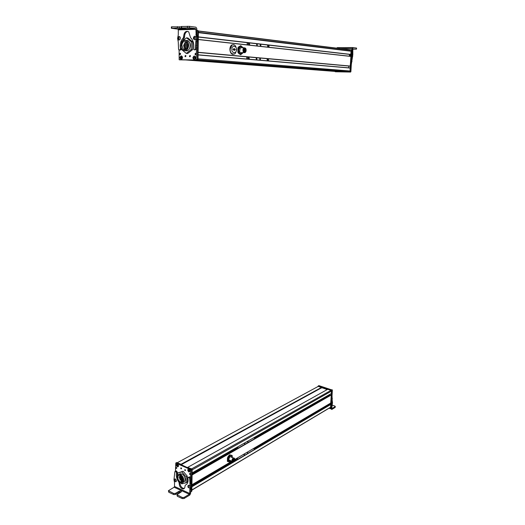 <?xml version="1.0" encoding="UTF-8"?>
<svg xmlns="http://www.w3.org/2000/svg" width="525" height="525" viewBox="0 0 525 525"><rect width="100%" height="100%" fill="white"/><g stroke="black" fill="none" stroke-linecap="round" stroke-linejoin="round"><path stroke-width="0.79" d="M192.038 60.008L338.953 71.098L338.842 71.571L334.707 71.393M338.94 71.393L335.134 71.426M198.378 30.949L350.09 49.809L349.637 50.932M198.332 32.543L198.214 37.019M351.166 51.161L198.378 32.55L351.1 51.148L350.746 54.528M349.473 54.383L349.368 56.188M198.233 39.434L197.997 52.428M350.864 56.352L198.279 39.441L350.903 56.444L350.254 66.17L198.096 52.454M348.784 66.052L348.679 67.843M198.01 54.817L198.004 58.82L350.063 71L349.433 71.695L345.693 71.623M198.063 54.81L350.149 67.961L350.063 71M245.444 48.142L243.889 47.722L243.068 48.917C242.721 51.634 243.383 52.881 245.044 52.657L245.483 52.237M244.65 52.5C243.364 52.277 242.891 51.135 243.232 49.068L243.954 48.011L244.611 47.88M243.561 49.068L244.289 48.011C245.759 47.821 246.343 48.917 246.035 51.312L245.306 52.369C243.836 52.566 243.259 51.463 243.561 49.068M243.83 49.311L244.401 48.484C245.549 48.333 246.008 49.199 245.766 51.069L245.201 51.896C244.046 52.047 243.593 51.188 243.83 49.311M238.849 46.725L240.778 45.649L238.37 47.801L237.91 47.801L238.849 46.725M243.049 52.651L240.713 54.731L238.809 53.55L237.884 52.362L237.91 47.801M240.778 45.649L242.944 47.729M240.713 54.731L238.337 52.362L238.37 47.801M237.884 52.362L238.337 52.362M241.533 47.729L240.227 47.88L239.603 51.391C240.161 52.756 240.883 53.123 241.789 52.5M242.885 52.651L242.176 53.648L239.794 53.55L238.927 52.073L238.619 50.085L239.84 46.718L242.222 46.85L242.832 47.729M233.52 44.763L231.761 44.94C230.626 45.747 230.002 47.165 229.898 49.199C230.055 52.402 231.118 54.114 233.074 54.351M234.091 48.385L233.953 49.14L233.218 49.087L233.126 49.501L233.94 49.803L234.052 50.59M234.111 48.385L234.36 49.186L235.167 49.488L235.075 49.901L234.34 49.849L234.248 50.59M233.953 49.14L233.166 49.147M233.152 49.186L234.36 49.186M234.34 49.849L233.933 49.849M195.858 38.955L195.149 39.749M189.4 27.779L195.457 28.553L195.917 29.321L196.284 39.185L197.203 39.29L197.446 38.089L196.79 34.624L196.842 28.724L195.93 27.188L189.413 26.342L181.21 26.532L181.204 27.943L189.4 27.779L189.413 26.342M178.303 29.682L178.283 34.886L177.601 38.41L178.257 41.941L178.559 49.383L178.854 49.921L180.902 49.849L181.387 48.956L181.105 46.121M194.801 49.882L196.291 49.291L196.724 41.678L195.805 41.58L195.379 49.206L194.552 49.862L193.738 49.527L193.745 45.773C193.692 42.256 192.629 39.546 190.549 37.649L188.724 31.867C185.968 30.575 184.282 31.959 183.678 36.015L183.415 37.813C181.355 39.782 180.278 42.505 180.187 45.964L180.462 48.871L179.977 49.763M195.805 41.58L196.284 39.185M193.896 36.75L194.591 36.356M179.209 39.939L178.533 39.966L178.218 39.172M196.724 41.678L197.203 39.29M181.932 41.554L184.341 37.912L184.603 36.12C184.8 33.364 185.876 31.776 187.825 31.362M181.335 43.687L181.676 42.282M179.845 50.052L180.902 49.849M195.871 34.519L196.79 34.624M195.917 29.321L178.323 29.873L177.857 29.118L171.367 28.284L177.47 28.028L185.883 28.75L181.204 27.956M195.773 45.419L196.691 45.511M181.21 26.919L171.787 26.801L171.373 26.873L171.367 28.271M194.795 39.841L193.745 39.165C192.701 37.8 194.375 35.785 194.998 36.284L196.022 37.623L195.694 39.263L194.795 39.841M194.014 36.645L194.998 36.284M194.112 38.889C193.252 38.345 193.246 37.734 194.086 37.072C194.939 37.623 194.952 38.227 194.112 38.889M194.348 38.555L194.585 37.951L193.843 37.413L193.863 38.587L194.348 38.555M194.23 38.561L193.613 38.017M194.545 38.056L194.014 38.056L194.243 37.452L193.843 37.413M194.519 37.8L194.362 37.446M179.55 39.854L178.224 39.29C177.588 37.623 177.982 36.671 179.399 36.435L180.292 37.321L180.285 38.981L179.55 39.854M178.487 36.763L179.399 36.435M178.697 38.962C177.791 38.745 177.673 38.174 178.336 37.249C179.242 37.459 179.36 38.03 178.697 38.962M178.861 38.555L178.966 37.898L178.178 37.656L178.408 38.758L178.861 38.555M178.684 38.633L178.067 38.305M178.913 38.233L178.467 38.351L178.579 37.702L178.178 37.656M178.946 38.01L178.756 37.616M184.938 56.031L185.679 55.433L185.922 56.037L185.181 56.634L184.938 56.031M179.104 50.039L179.169 59.738L196.094 60.001L196.626 47.02M196.809 35.155L196.823 30.496M184.537 49.777L184.282 49.317M190.424 56.077L189.676 56.674L189.433 56.063L190.181 55.466L190.424 56.077M179.891 57.671C180.777 55.328 181.643 55.335 182.483 57.697C181.591 60.04 180.725 60.034 179.891 57.671M192.905 57.803C193.823 55.42 194.716 55.433 195.569 57.829C194.644 60.204 193.751 60.191 192.905 57.803M179.484 53.852L180.285 53.196L180.554 53.858L179.747 54.515L179.484 53.852M194.978 53.944L195.818 53.281L196.088 53.95L195.248 54.613L194.978 53.944M180.213 59.863L197.006 60.067L197.348 59.607L197.794 30.87L196.829 30.325M186.598 40.681L187.038 40.359M180.456 54.278L180.495 53.511M195.963 54.416L196.015 53.557M186.362 41.678L185.187 42.722M184.971 43.063L184.537 44.08M184.439 44.428L184.288 45.458M184.275 45.826L184.36 46.778M184.433 47.145L184.767 48.129M184.964 48.503L185.246 48.917M181.808 45.485L183.304 49.225C185.804 50.413 187.346 49.166 187.924 45.485L186.441 41.738C183.927 40.55 182.378 41.797 181.808 45.485M188.659 45.485C187.937 50.039 186.034 51.581 182.936 50.118C181.729 49.055 181.112 47.506 181.086 45.485C181.794 40.917 183.704 39.375 186.821 40.845C188.029 41.915 188.639 43.463 188.659 45.485M186.001 40.346L188.37 41.009C189.571 42.079 190.181 43.621 190.201 45.642C189.722 49.547 188.101 51.26 185.338 50.761M181.676 42.709L181.683 41.751L186.513 37.833L191.277 41.724L191.152 49.553L186.29 53.412L181.584 49.501L181.604 48.247M186.29 53.412L187.668 53.53L192.531 49.685L192.655 41.869L191.277 41.724M191.152 49.553L192.531 49.685M192.655 41.869L187.898 37.984L186.513 37.833M186.67 40.727L187.464 40.484M197.348 59.548L197.761 32.839M197.656 59.837L197.308 59.811L197.997 59.378L198.398 31.133L197.748 30.627M195.412 58.334L195.287 57.868M181.781 56.3L180.298 58.708C179.924 56.844 180.416 56.044 181.781 56.3L180.922 58.531M180.876 58.452L180.298 58.708M181.729 59.246L182.077 56.661C182.464 58.544 181.972 59.345 180.593 59.069L181.998 56.621M195.497 57.481L195.392 57.159L193.797 58.334M193.738 58.013L193.082 58.117C193.062 56.615 193.686 56.017 194.933 56.326L195.392 57.159M193.213 58.636L195.392 57.514C195.064 59.43 194.335 59.804 193.213 58.636L193.666 59.312M193.673 59.259C194.827 59.778 195.451 59.187 195.543 57.494L195.392 57.514M195.254 56.989L193.082 58.117C193.397 56.168 194.119 55.794 195.254 56.989L195.379 56.962M195.398 56.962L194.952 56.346L195.398 56.962M201.718 32.957L201.18 32.773M268.065 46.751L267.527 46.062L267.789 45.458L268.321 46.147L267.796 46.751M248.115 44.96L248.181 42.768M269.036 45.163L268.971 47.276M260.951 45.262L260.407 44.559L260.137 45.17L260.689 45.872L260.951 45.262M257.388 44.868L256.83 44.166L256.567 44.782L257.125 45.485L257.388 44.868M249.736 44.028L249.158 43.312L248.889 43.936L249.467 44.651L249.736 44.028M247.144 44.855L247.203 42.656M249.303 58.222L248.732 57.527L248.463 58.15L249.034 58.846L249.303 58.222M246.796 56.844L246.737 59.03M268.485 60.913L268.557 58.813M247.767 56.936L247.702 59.115M256.121 58.754L256.39 58.137L256.942 58.826L256.673 59.437L256.121 58.754M259.685 59.062L259.954 58.452L260.498 59.135L260.229 59.752L259.685 59.062M267.048 59.719L267.31 59.108L267.835 59.784L267.573 60.395L267.048 59.719M351.415 49.658L352.15 50.072L350.89 71.715L350.575 72.056L335.744 71.774M348.744 49.652L351.632 50.006L350.372 71.669L350.057 72.017L334.983 71.498M352.741 48.976L356.508 49.127L356.567 48.07L352.82 47.565L352.82 54.771L352.295 54.712L351.455 62.016M351.317 64.444L352.82 54.771M351.632 50.006L352.15 50.072L352.295 54.712M340.423 48.622L352.236 48.562L352.15 50.032M351.776 56.49L351.816 55.913M352.748 47.565L337.299 47.657L336.794 48.169M352.236 48.562L352.82 47.565M356.508 49.127L352.728 49.173M350.648 55.676L349.755 56.09L349.532 55.296L350.424 54.876L350.648 55.676M335.226 71.518L334.897 71.498M345.621 71.617L350.07 71.794L350.385 71.453L351.619 50.138L351.054 49.75M339.308 71.124L338.933 71.466M335.258 71.525L339.288 71.492M345.699 71.695L350.037 71.426L351.271 50.092L349.447 49.744M347.077 50.571L347.504 50.715M187.937 467.237L327.692 389.307L331.052 390.357L331.511 391.092L331.288 393.573L192.104 472.927L331.373 393.507M192.15 469.882L192.104 472.907M329.903 394.36L330.022 395.581M231.781 461.291L191.94 484.746L192.078 474.961L331.209 395.043L192.078 474.764L331.045 394.99L192.084 474.58M331.275 395.154L330.737 403.062L234.734 459.565M329.378 403.869L329.49 405.083M330.658 404.526L191.914 486.406M330.658 404.532L191.907 486.78L191.861 489.983L330.579 407.21L191.861 489.983M330.73 404.637L330.579 407.21M329.523 407.846L191.861 490.153M177.489 462.623L318.288 386.374L327.187 389.589M180.902 464.461L321.628 387.502M234.563 458.338L233.015 457.997C231.381 460.556 231.446 461.849 233.205 461.882M232.614 461.816C231.65 461.042 231.787 459.848 233.034 458.22L234.104 458.03M233.691 461.626L233.5 461.77C231.938 461.738 231.886 460.596 233.323 458.338L233.513 458.2C235.069 458.227 235.128 459.368 233.691 461.626M233.651 461.272L233.5 461.383C232.28 461.357 232.234 460.458 233.363 458.692L233.513 458.587C234.727 458.607 234.773 459.506 233.651 461.272M234.038 459.782L232.89 459.29M233.481 459.008L233.5 459.336L233.481 459.008M232.903 460.327L232.562 460.169M229.222 460.34L229.596 460.077L229.215 460.333M227.771 461.547L228.047 459.867L229.051 461.895L230.954 460.95L229.871 462.053L227.371 461.377L227.463 457.826L228.329 456.225L229.661 454.808L231.748 455.346L232.148 455.51L232.326 457.478L231.335 455.339L232.148 455.51M228.047 459.867L227.863 457.997L230.062 454.972L231.335 455.339L230.278 455.542L229.195 456.579L228.047 459.867M227.463 457.826L227.863 457.997M229.661 454.808L230.062 454.972M231.604 457.419C230.567 455.798 229.622 456.474 228.762 459.447C228.874 460.832 229.445 461.153 230.482 460.399M174.51 479.325L175.107 478.905M174.517 486.458L189.735 493.467L189.335 494.242L184.026 497.438L182.326 497.523L176.945 494.681L181.099 492.017L181.447 491.59L181.046 491.065L179.228 491.157L175.402 493.402L173.709 493.487L168.433 490.704L174.123 487.22L174.517 486.458L174.53 482.573L173.965 479.692L174.871 471.621L175.691 471.168M189.735 493.467L189.787 489.608L190.201 487.974L191.008 487.495L191.218 486.675L190.66 480.368L190.385 477.684L189.86 476.93L188.298 477.271L189.577 478.15L189.853 480.907L190.66 480.441M189.853 480.907L190.201 487.974M175.573 471.437L176.538 472.743L176.275 474.876C176.328 477.579 177.247 480.067 179.025 482.35L179.235 483.82C179.379 485.992 180.298 487.6 181.985 488.644C183.783 489.313 184.78 488.578 184.99 486.445L185.22 485.166C187.044 484.503 188.009 482.842 188.101 480.172L187.858 477.776L188.298 477.271M176.223 481.615L175.691 481.76M188.961 485.284L189.853 486.209M177.247 476.214L177.358 472.29L176.387 470.984M184.327 488.401L182.792 488.171C181.105 487.128 180.193 485.52 180.049 483.354L180.108 482.633M176.945 494.767L177.306 496.25L182.319 498.599L184.019 498.52L189.755 495.075L190.555 493.526L191.008 487.495M174.123 487.22L189.328 494.248L174.11 487.226M168.433 490.79L168.787 492.247L173.709 494.557L175.396 494.478L179.228 492.22L180.961 492.102M174.412 479.463L175.409 478.977L176.485 480.513L176.216 481.622L175.462 481.701M174.825 479.988C175.547 480.742 175.553 481.208 174.851 481.373C174.129 480.618 174.116 480.152 174.825 479.988M174.622 480.145L175.048 481.215L174.622 480.145M175.206 480.926L174.825 480.231M175.042 480.336L174.425 480.513M174.641 481.044L175.16 480.637M187.911 485.789L188.659 485.205L189.958 486.458L189.945 487.745L189.282 488.106M188.219 486.268L188.534 487.745L188.219 486.268M188.075 486.511L187.97 486.97L188.678 487.502L188.783 487.036L188.075 486.511M188.731 487.272L188.377 486.537M188.593 486.727L187.97 486.97M188.278 487.469L188.757 487.003M185.509 470.341L185.043 470.669L184.636 469.947L185.102 469.613L185.509 470.341M189.827 484.122L190.634 483.643L190.575 469.573L175.809 463.004L175.435 471.352L176.269 470.912M182.142 488.552L182.936 488.926M179.734 473.786L179.727 474.337M182.556 481.635L181.794 481.077M180.692 468.182L181.151 467.847L181.558 468.569L181.092 468.897L180.692 468.182M190.037 471.03C189.23 472.533 188.449 472.185 187.701 469.987C188.501 468.477 189.282 468.825 190.037 471.03M178.546 465.898C177.765 467.394 177.004 467.053 176.262 464.874C177.043 463.378 177.804 463.719 178.546 465.898M190.398 474.226L189.879 474.587L189.433 473.786L189.945 473.425L190.398 474.226M176.781 468.097L176.282 468.464L175.842 467.677L176.341 467.309L176.781 468.097M190.568 492.122L191.303 491.636L191.658 469.599L176.623 462.564L175.809 463.004M180.003 477.986L181.512 476.936M180.016 477.054L180.16 477.678M180.416 478.36L180.698 478.912M181.092 479.509L181.512 479.981M181.702 480.165L182.247 480.572M182.51 480.716L182.956 480.887M180.16 480.04L181.479 479.017M183.1 479.916C182.989 477.901 182.149 476.405 180.593 475.42C178.913 474.784 177.968 475.46 177.765 477.448C177.89 479.463 178.73 480.959 180.285 481.937C181.958 482.573 182.897 481.898 183.1 479.916M177.135 477.153C177.391 474.692 178.552 473.858 180.633 474.646C182.562 475.867 183.599 477.717 183.743 480.211C183.481 482.665 182.319 483.499 180.259 482.711C178.323 481.504 177.286 479.647 177.135 477.153M179.13 474.318L181.998 473.878C183.921 475.092 184.957 476.943 185.102 479.43C185.017 481.097 184.36 482.035 183.133 482.252M181.958 482.081L180.987 481.537M177.64 475.256L177.667 472.999L181.88 471.916L186.034 476.838L185.942 482.836L181.702 483.866L180.954 482.974M186.034 476.838L187.254 476.142L183.1 471.227L177.667 472.999M181.88 471.916L183.1 471.227M185.942 482.836L187.156 482.134L187.254 476.142M182.818 481.222L182.247 480.867M179.944 474.383L180.41 473.563M191.31 491.452L191.848 491.131L191.31 491.498L191.33 490.127M181.132 464.343L176.807 462.643M180.718 464.382L181.046 464.192L180.712 464.376M191.848 491.131L192.157 469.462L191.887 468.976L187.51 467.394M189.564 469.639L188.58 470.61L188.77 470.932M188.58 470.61L188.068 470.971C187.714 469.324 188.16 468.884 189.407 469.645L188.068 470.971M188.331 471.371L189.669 470.046C190.004 471.673 189.558 472.113 188.331 471.371M177.968 464.382L177.535 464.061C176.768 463.857 176.387 464.231 176.393 465.176L176.42 465.189C176.689 463.824 177.306 463.805 178.277 465.13L176.971 463.975M177.023 465.17L178.487 465.399M178.52 465.544L178.5 465.557C178.625 466.43 178.257 466.791 177.391 466.659L176.518 465.642L178.395 465.59C178.126 466.974 177.509 466.994 176.531 465.642L177.109 465.445M178.277 465.13L176.42 465.189M253.923 448.271L254.192 448.96L254.494 447.937M255.137 449.039L255.189 447.53M236.342 458.62L236.296 460.176M247.793 451.881L247.505 452.944L247.255 452.196M244.578 453.777L244.282 454.84L244.02 454.099M237.681 457.833L237.372 458.902L237.097 458.181M235.469 459.139L235.436 460.064M238.022 446.749L237.681 447.759L237.359 447.123M235.745 448.993L235.771 448.028M236.604 449.078L236.65 447.53M255.55 436.754L255.498 438.263M244.335 443.146L244.617 443.855L244.926 442.811M247.57 441.302L247.852 442.004L248.154 440.967M254.277 437.483L254.546 438.178L254.848 437.154M318.098 386.203L318.872 385.606L332.364 390.101L331.341 407.754L330.842 408.089M318.373 385.875L331.872 390.377L330.573 408.253M331.616 402.997L331.642 402.544M331.977 405.129L334.878 406.068L335.18 406.606L332.023 408.502L331.8 408.227L332.496 402.353L332.01 402.642L331.492 405.372L331.288 408.949L329.103 408.233M331.885 398.324L331.734 401.074L332.227 400.785L332.043 395.673M332.227 400.785L332.496 402.353M331.734 401.074L332.01 402.642M331.984 405.083L331.492 405.372M335.18 406.606L335.127 407.459L331.728 409.507L331.288 408.949M332.358 398.436L331.872 398.724M335.127 407.459L335.311 406.442M330.422 403.252L330.002 404.138L329.595 403.738M330.52 408.174L331.616 390.187L330.527 408.142L329.392 408.056M321.93 387.949L321.897 387.155L318.367 386.059L321.891 387.155L321.608 387.85M331.288 390.37L327.692 389.255L331.616 390.187M317.75 386.663L318.032 386.236M317.093 398.842L317.074 399.256M189.847 59.981L338.848 71.498M185.535 59.929L335.193 71.433M198.398 31.119L350.168 49.947M198.384 32.314L349.919 50.827M198.378 32.432L349.821 50.905M198.378 32.662L351.205 51.247M198.319 36.875L351.022 54.429M350.766 54.534L198.312 37.052L350.923 54.534M198.279 39.552L350.903 56.444M198.096 52.283L350.346 66.065M198.096 52.434L350.254 66.17M198.063 54.941L350.227 68.066M197.82 59.778L349.433 71.695M197.157 60.021L345.706 71.623M231.761 44.94L232.03 44.94C232.614 44.92 235.732 43.24 236.591 49.763C235.876 52.677 235.095 54.101 234.262 54.036C231.413 54.082 230.048 52.467 230.16 49.192L232.03 44.94L234.13 44.933M231.971 49.278C231.348 44.999 237.149 45.622 236.309 49.711C236.939 53.944 231.151 53.399 231.971 49.278M233.966 48.635L234.373 48.635M235.036 49.252L233.717 49.258M233.848 49.488L235.167 49.488M233.842 49.711L235.161 49.704M234.327 50.4L233.927 50.4M196.304 36.803L197.223 36.907M195.457 28.553L177.857 29.118M179.347 50.006L180.272 50.092M180.436 48.608L181.361 48.694M183.415 37.813L184.341 37.912M183.724 36.842L184.649 36.947M195.379 49.206L196.291 49.291M187.451 26.257L187.438 27.694M171.78 28.219L171.787 26.801M177.47 28.028L177.476 26.604M179.412 28.114L179.419 26.69M183.796 28.658L183.796 28.317M181.637 26.46L181.63 27.884M179.327 59.797L180.246 59.863M196.094 60.001L197.006 60.067M196.435 59.535L197.348 59.607M196.875 30.758L197.794 30.87M184.767 49.796L185.174 48.91L186.211 49.317M185.292 49.737L185.299 49.232L184.78 49.225L184.767 49.79M185.397 45.472L184.367 45.728M185.975 44.113L184.944 44.362M183.73 46.902L184.82 46.823M187.058 46.83L186.021 47.086M185.935 46.83L184.905 47.086M184.282 45.465L183.258 45.721M187.09 44.107L186.06 44.362M186.552 42.748L185.522 42.997M187.766 46.791L187.136 47.093M184.859 44.113L183.829 44.362M186.513 45.472L185.482 45.728M186.244 48.267L184.472 48.097L184.327 48.444M185.437 42.748L184.406 43.004M187.248 42.702L186.637 42.997M187.779 44.067L187.176 44.362M186.559 48.451L187.228 48.156M185.135 49.77L185.141 49.225M197.393 59.325L197.997 59.378M197.787 31.054L198.398 31.133M180.292 58.734C179.924 56.792 180.442 55.952 181.853 56.208L181.853 56.208C180.429 55.913 179.911 56.759 180.285 58.754M350.89 71.715L350.372 71.669M350.575 72.056L350.057 72.017M335.777 71.781L335.245 71.741M356.429 48.031L356.37 49.087M352.511 52.979L351.993 52.92M352.715 56.556L352.196 56.497M352.203 58.367L351.678 58.314M352.019 61.504L351.501 61.451M351.619 50.138L351.271 50.092M350.385 71.453L350.037 71.426M350.07 71.794L349.722 71.767M339.196 71.597L338.842 71.571M191.645 468.871L331.019 390.351M192.15 469.895L331.511 391.092M192.091 473.865L235.745 448.914M255.518 437.614L329.864 395.115M192.091 473.95L236.624 448.494M255.518 437.692L329.877 395.174M192.084 474.318L236.04 449.164M255.504 438.021L330.015 395.377M192.084 474.403L236.119 449.197M255.504 438.099L330.028 395.437M234.741 459.552L330.822 403.003M191.94 484.752L231.794 461.298M191.927 485.658L232.175 461.915M234.439 460.576L235.443 459.985M255.157 448.35L329.332 404.591M191.927 485.743L232.234 461.961M234.386 460.688L236.316 459.546M255.157 448.429L329.352 404.65M191.92 486.111L232.608 462.079M234.065 461.219L235.718 460.241M255.143 448.763L329.483 404.854M191.92 486.196L232.759 462.066M233.947 461.363L235.797 460.274M255.143 448.842L329.503 404.913M191.861 490.114L329.536 407.938M181.092 464.238L321.556 387.398L181.099 464.244M181.302 464.638L321.615 387.765M181.322 464.645L321.536 387.824M184.019 498.52L184.026 497.438M189.787 489.608L190.595 489.129M190.214 486.157L191.028 485.678M189.577 478.15L190.385 477.684M188.862 477.337L189.676 476.871M179.281 483.203L180.095 482.738M179.025 482.35L179.406 482.134M176.518 472.933L177.332 472.48M176.118 471.863L176.938 471.411M168.787 492.247L168.794 491.177M182.326 497.523L182.319 498.599M177.312 495.173L177.306 496.25M179.228 491.157L179.228 492.22M175.402 493.402L175.396 494.478M173.709 494.557L173.709 493.487M190.568 492.076L191.303 491.636M190.844 470.059L191.658 469.599M190.555 469.567L191.369 469.107M180.416 475.342L180.659 475.978L181.059 475.716M180.659 475.978L179.478 476.556M182.805 478.183L181.893 478.721M181.853 476.477L180.449 477.002M182.109 478.111L180.416 479.089M182.582 479.371L180.889 480.362M183.107 479.843L182.365 479.994M182.451 477.383L180.915 478.275M180.672 476.398L178.973 477.376M183.067 480.395L181.86 480.815M181.611 478.925L179.918 479.909M181.125 477.96L179.445 478.642M180.416 475.466L179.977 475.735M191.651 469.744L192.157 469.462M191.887 468.976L191.494 469.199L191.868 468.969M189.289 469.33L188.409 469.081M189.761 469.973C190.247 471.247 189.938 471.85 188.843 471.791L188.547 471.588M235.994 460.353L235.436 460.123M236.289 449.262L235.745 449.046M332.122 389.727L331.629 390.009L332.135 389.734M332.364 390.101L331.872 390.377M331.341 407.754L330.848 408.05M332.417 403.804L331.925 404.092M331.866 390.561L331.531 390.744M330.855 407.945L330.527 408.142M321.963 387.266L321.635 387.45M198.378 30.962L350.129 49.829M198.063 54.823L350.195 67.974M241.592 52.651L243.928 52.651M240.424 47.736L243.889 47.722M243.954 48.011L244.289 48.011M244.427 51.896L245.201 51.896M244.781 51.496L244.046 51.496M244.775 51.083L243.849 51.083M245.398 50.164L244.932 50.17M245.398 49.757L244.322 49.757M244.519 49.363L243.817 49.37M244.519 48.956L243.981 48.956M244.151 50.006L243.705 50.006M244.145 49.593L243.757 49.593M244.197 50.964L243.817 50.964M244.191 50.551L243.731 50.551M245.28 51.03L243.836 51.03M245.28 50.623L244.342 50.623M245.07 49.435L243.79 49.442M245.063 49.022L244.67 49.028M244.755 50.4L243.712 50.4M244.755 49.987L244.263 49.987M178.533 39.966L179.084 40.025M185.181 56.634L185.614 56.667M196.829 30.371L197.636 30.47M189.676 56.674L190.116 56.707M180.219 54.554L179.747 54.515M195.74 54.653L195.248 54.607M187.635 45.472L186.598 45.728M187.911 45.859L186.716 45.741M184.734 49.79L185.174 48.91L186.546 49.042M184.741 49.363L183.304 49.225M186.139 45.898L184.485 45.734M186.716 44.54L185.062 44.376M185.561 47.257L183.914 47.093M187.635 47.243L186.139 47.099M186.677 47.257L185.023 47.099M185.03 45.898L183.376 45.734M187.825 44.54L186.178 44.376M187.294 43.181L185.64 43.011M187.668 47.145L187.261 47.106M185.601 44.54L183.947 44.376M187.248 45.898L185.601 45.741M186.099 48.608L184.452 48.451M186.178 43.188L184.524 43.017M187.445 43.083L186.756 43.011M187.852 44.428L187.3 44.376M187.018 48.497L186.683 48.464M186.821 40.845L188.37 41.009M197.768 30.673L198.24 30.732M182.195 56.602C182.7 57.665 182.497 58.57 181.571 59.325M195.543 57.494L194.637 59.469M194.933 56.326C194.191 55.578 193.561 56.182 193.056 58.137L193.056 58.144M201.646 32.878L198.378 32.484M352.026 49.763L351.501 49.698M337.102 47.703L352.629 47.611M351.494 49.836L351.146 49.79M347.452 50.663L350.582 51.043M191.684 468.884L331.052 390.357M230.199 456.599L233.225 457.846M229.149 460.202L229.642 460.405M230.186 460.628L231.847 461.317M232.562 460.989L233.5 461.383M233.973 458.994L233.323 458.725M233.074 461.016L232.529 460.792M233.664 460.504L232.588 460.058M233.553 460.792L232.995 460.563M233.382 459.29L232.988 459.126M233.507 459.815L233.172 459.677M233.395 460.103L232.66 459.802M189.052 477.396L189.86 476.93M181.985 488.644L182.792 488.171M175.028 478.905L174.3 480.578M188.547 485.205L187.825 486.924M185.043 470.669L185.502 470.413M190.575 469.573L191.382 469.12M181.092 468.897L181.552 468.648M190.391 474.298L189.879 474.587M176.774 468.195L176.282 468.464M181.637 476.844L180.062 478.032M181.926 480.998L180.285 481.937M182.884 478.433L182.136 478.859M182.943 478.636L181.506 479.752M183.002 478.892L181.63 479.673M181.683 476.287L180.561 477.212M182.214 476.982L181.532 477.658M182.346 477.199L181.663 477.586M182.096 478.406L180.659 479.227M182.562 479.673L181.132 480.493M181.158 475.88L179.721 476.687M183.094 479.555L182.339 480.027M182.562 477.606L181.158 478.406M180.652 476.693L179.215 477.507M183.1 480.086L181.834 480.841M181.138 477.658L179.563 478.846M180.633 474.646L181.998 473.878M181.151 482.199L181.617 481.93M188.062 470.984L188.062 470.991C187.819 469.33 188.134 468.72 189 469.166L189.486 469.534M188.843 471.791L188.324 471.384M253.857 448.829L254.192 448.96M243.935 454.702L244.282 454.84M237.018 458.752L237.372 458.902M237.681 447.759L237.32 447.615M247.852 442.004L247.505 441.873M254.546 438.178L254.212 438.053M331.629 390.193L331.301 390.377"/></g></svg>
